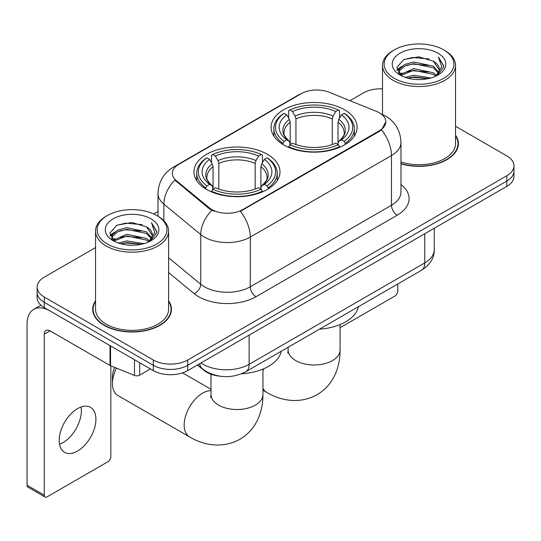 <?xml version="1.0" encoding="UTF-8"?>
<svg xmlns="http://www.w3.org/2000/svg" width="541" height="541" viewBox="0 0 541 541"><rect width="100%" height="100%" fill="white"/><g stroke="black" fill="none" stroke-linecap="round" stroke-linejoin="round"><path stroke-width="0.81" d="M267.396 154.3A43.016 24.832 0 0 0 220.518 148.917A43.016 24.832 0 0 0 193.962 171.862A43.016 24.832 0 0 0 206.561 189.424A43.016 24.832 0 0 0 253.438 194.807A43.016 24.832 0 0 0 279.995 171.862A43.016 24.832 0 0 0 267.396 154.3M344.522 109.769A43.016 24.832 0 0 0 297.645 104.386A43.016 24.832 0 0 0 271.095 127.331A43.016 24.832 0 0 0 283.694 144.893A43.016 24.832 0 0 0 330.571 150.276A43.016 24.832 0 0 0 357.121 127.331A43.016 24.832 0 0 0 344.522 109.769M379.417 112.819A21.91 12.653 0 0 0 376.489 111.399L329.232 92.295A21.91 12.653 0 0 0 301.168 93.715L178.753 164.39A21.91 12.653 0 0 0 172.336 173.336A21.91 12.653 0 0 0 176.298 180.593L209.387 207.879A21.91 12.653 0 0 0 242.828 209.57L379.417 130.712A21.91 12.653 0 0 0 385.834 121.766A21.91 12.653 0 0 0 379.417 112.819M219.362 376.117A24.345 14.059 180 0 1 203.957 370.369L197.438 364.992M95.547 300.823A39.365 22.729 0 0 0 92.707 309.296A39.365 22.729 0 0 0 104.237 325.371A39.365 22.729 0 0 0 147.132 330.294A39.365 22.729 0 0 0 171.436 309.296A39.365 22.729 0 0 0 168.596 300.823M93.113 311.346A39.365 22.729 0 0 0 92.978 311.947M385.834 121.766L381.54 129.82L379.417 131.362L240.366 211.328A28.409 16.399 60 0 1 250.294 237.066A32.467 18.746 180 0 1 204.383 237.066A32.467 18.746 180 0 1 200.745 234.564L163.876 204.167A32.467 18.746 180 0 1 157.999 193.414L157.999 216.258M95.547 247.555L44.267 277.161A24.345 14.059 0 0 0 37.133 287.102L37.133 297.706A24.345 14.059 0 0 0 44.267 307.64L153.306 370.592L153.306 365.297A24.345 14.059 0 0 0 187.741 365.297L506.816 181.073A24.345 14.059 0 0 0 513.95 171.132A24.345 14.059 0 0 1 506.816 181.073L187.741 365.297A24.345 14.059 0 0 1 153.306 365.297L44.267 302.338L153.306 365.297L153.306 359.995A24.345 14.059 0 0 0 187.741 359.995L506.816 175.771A24.345 14.059 0 0 0 513.95 165.83A24.345 14.059 0 0 0 506.816 155.896L455.536 126.283M37.133 292.404A24.345 14.059 0 0 0 44.267 302.338A24.345 14.059 0 0 1 37.133 292.404M214.31 211.328L209.387 208.84L174.824 180.058A28.409 18.996 129.5 0 0 163.876 204.167L163.876 220.735M400.976 163.835A39.365 22.729 0 0 0 458.376 143.636A39.365 22.729 0 0 0 455.536 135.155M382.494 88.866A24.345 14.059 0 0 0 363.349 92.937L349.953 100.673M157.999 211.497L153.712 213.972M37.133 287.102A24.345 14.059 0 0 0 44.267 297.036L153.306 359.995M171.166 311.947A39.365 22.729 0 0 0 171.03 311.346M458.105 146.286A39.365 22.729 0 0 0 457.97 145.678M153.306 370.592A24.345 14.059 0 0 0 187.741 370.592L506.816 186.375A24.345 14.059 0 0 0 513.95 176.434L513.95 165.83M340.079 327.704L394.91 296.049A4.058 2.34 120 0 0 397.777 291.078L397.777 283.978M394.335 78.357A34.901 20.145 0 0 0 443.694 78.364A34.901 20.145 0 0 0 443.694 49.867L444.837 50.529A36.524 21.085 0 0 1 455.536 65.441A36.524 21.085 0 0 1 432.989 84.917A36.524 21.085 0 0 1 393.192 80.345A36.524 21.085 0 0 1 382.494 65.441A36.524 21.085 0 0 1 393.192 50.529L394.335 49.867A34.901 20.145 0 0 0 394.335 78.357M400.976 161.969A36.524 21.085 0 0 0 455.536 143.636L455.536 65.441M400.976 163.571A38.959 22.492 0 0 0 457.97 143.636A38.959 22.492 0 0 0 455.536 135.805M405.344 77.41L413.764 75.253L430.839 77.985M407.752 78.141L413.764 76.91L428.344 78.607M400.09 74.699L413.764 68.626L433.361 72.758L436.513 75.375M400.928 75.395L413.764 70.283L433.361 74.415L435.64 76.159M398.967 73.576L398.724 71.939L399.414 69.174L404.668 64.48L413.764 61.999L433.361 66.137L438.724 72.224M398.785 72.771L399.414 70.83L404.668 66.137L413.764 63.655L433.361 67.794L438.345 73.008M435.431 76.328A20.288 11.713 0 0 0 439.306 69.451A20.288 11.713 0 0 0 433.361 61.167L439.292 69.85M437.953 53.18A26.78 15.466 0 0 0 400.137 53.146A26.78 15.466 0 0 0 399.961 74.983A26.78 15.466 0 0 0 400.076 75.05A26.78 15.466 0 0 0 438.068 74.983A26.78 15.466 0 0 0 437.953 53.18M433.361 61.167L418.781 56.812L403.802 59.571L396.857 67.415L401.463 75.787M437.094 75.524L443.566 67.314L443.694 65.84L438.433 57.042L441.747 66.901L435.647 76.234M444.837 50.529L443.694 49.867A34.901 20.145 0 0 0 394.335 49.867M438.433 57.042L443.688 66.171M403.458 59.74L412.627 57.474L429.06 58.949M397.121 70.404L400.117 68.058M406.704 65.251L412.627 64.102L428.479 65.407M406.704 71.879L412.627 70.729L428.479 72.034M407.921 78.188L412.627 77.356L428.316 78.614M396.945 69.755L401.862 66.259M399.562 74.205L401.862 72.886M282.916 144.433L282.916 143.351L284.072 141.357A38.634 22.303 0 0 1 284.072 113.306L286.73 114.834A34.901 20.145 0 0 0 286.73 139.828L289.354 141.316L290.199 144.447M290.199 143.169L290.199 122.192L289.354 119.358L286.73 114.834M288.657 118.161L288.657 110.648L289.814 109.992A38.634 22.303 0 0 1 338.402 109.992L335.751 111.527A34.901 20.145 0 0 0 292.465 111.527L295.088 116.044L295.941 118.878L295.941 144.535M332.275 144.535L332.275 118.878L333.128 116.044L335.751 111.527M319.474 329.185A44.639 25.772 0 0 0 358.419 306.7M288.657 146.665A40.257 23.243 0 0 0 339.559 146.665L338.402 144.67A38.634 22.303 0 0 1 289.814 144.67L288.657 147.355M339.559 147.355L339.559 146.665M284.072 113.306L282.916 113.962A40.257 23.243 0 0 0 273.854 128.657A40.257 23.243 0 0 0 282.916 143.351M338.402 109.992L339.559 110.648L339.559 118.161M289.814 144.67L292.465 143.135A34.901 20.145 0 0 0 335.751 143.135L338.402 144.67M286.73 139.828L284.072 141.357M292.465 111.527L289.814 109.992M289.354 119.358A31.216 18.022 0 0 0 289.354 141.316L289.496 141.411C285.066 137.123 283.254 134.215 284.079 132.68A30.032 17.339 0 0 1 290.199 122.192M345.3 143.351A40.257 23.243 0 0 0 354.362 128.657A40.257 23.243 0 0 0 345.3 113.962L344.144 113.306A38.634 22.303 0 0 1 344.144 141.357L345.3 143.351L345.3 144.433M344.144 141.357L341.486 139.828A34.901 20.145 0 0 0 341.486 114.834L344.144 113.306M341.486 114.834L338.862 119.358L338.017 122.192L338.017 143.169L338.862 141.316L341.486 139.828M338.017 122.192A30.032 17.339 0 0 1 344.137 132.68C344.955 134.222 343.15 137.137 338.72 141.411L338.862 141.316A31.216 18.022 0 0 0 338.862 119.358M338.017 144.447L338.017 143.169M116.416 368.117A25.968 14.992 120 0 0 112.447 383.583L112.447 376.962A17.853 10.306 -60 0 1 114.672 367.407M112.447 383.583A25.968 14.992 120 0 0 117.823 395.478L189.56 436.891A25.968 14.992 -60 0 1 185.577 416.083A25.968 14.992 -60 0 1 202.544 393.192A25.968 14.992 -60 0 1 211.004 390.697M205.79 188.965L205.79 187.883L206.939 185.888A38.634 22.303 0 0 1 206.939 157.837L209.597 159.365A34.901 20.145 0 0 0 209.597 184.353L212.221 185.847L213.066 188.978M213.066 187.7L213.066 166.723L212.221 163.889L209.597 159.365M211.524 162.692L211.524 155.179L212.681 154.523A38.634 22.303 0 0 1 261.276 154.523L258.618 156.051A34.901 20.145 0 0 0 215.338 156.051L217.962 160.576L218.807 163.409L218.807 189.066M255.149 189.066L255.149 163.409L255.994 160.576L258.618 156.051M241.604 373.763A44.639 25.772 0 0 0 281.293 351.231M211.524 191.196A40.257 23.243 0 0 0 262.426 191.196L261.276 189.201A38.634 22.303 0 0 1 212.681 189.201L211.524 191.886M262.426 191.886L262.426 191.196M206.939 157.837L205.79 158.493A40.257 23.243 0 0 0 196.721 173.188A40.257 23.243 0 0 0 205.79 187.883M261.276 154.523L262.426 155.179L262.426 162.692M212.681 189.201L215.338 187.666A34.901 20.145 0 0 0 258.618 187.666L261.276 189.201M209.597 184.353L206.939 185.888M215.338 156.051L212.681 154.523M212.221 163.889A31.216 18.022 0 0 0 212.221 185.847L212.37 185.942C207.933 181.654 206.128 178.746 206.946 177.211A30.032 17.339 0 0 1 213.066 166.723M268.167 187.883A40.257 23.243 0 0 0 277.235 173.188A40.257 23.243 0 0 0 268.167 158.493L267.011 157.837A38.634 22.303 0 0 1 267.011 185.888L268.167 187.883L268.167 188.965M267.011 185.888L264.36 184.353A34.901 20.145 0 0 0 264.36 159.365L267.011 157.837M264.36 159.365L261.736 163.889L260.884 166.723L260.884 187.7L261.736 185.847L264.36 184.353M260.884 166.723A30.032 17.339 0 0 1 267.004 177.211C267.822 178.753 266.016 181.661 261.587 185.942L261.736 185.847A31.216 18.022 0 0 0 261.736 163.889M260.884 188.978L260.884 187.7M81.022 407.015A25.968 14.992 -60 0 1 62.986 442.633A25.968 14.992 -60 0 1 59.517 444.256M77.552 451.045A25.968 14.992 120 0 0 94.519 428.161A25.968 14.992 120 0 0 90.536 407.346A25.968 14.992 120 0 0 77.552 408.631A25.968 14.992 120 0 0 60.585 431.522A25.968 14.992 120 0 0 64.568 452.33A25.968 14.992 120 0 0 77.552 451.045M139.673 362.727L139.673 375.15L150.439 368.935M110.012 345.598L50.009 310.953A32.467 18.746 -120 0 0 33.772 309.351A32.467 18.746 -120 0 0 27.05 324.208L27.05 485.236L44.267 495.177L44.267 334.149A8.115 4.686 60 0 1 45.944 330.436A8.115 4.686 60 0 1 50.009 330.835L110.012 365.479L110.012 345.598A4.058 2.34 0 0 0 110.553 345.861M44.267 495.177A4.058 2.34 120 0 0 45.106 497.037L27.889 487.096A4.058 2.34 -60 0 1 27.05 485.236M45.106 497.037A4.058 2.34 120 0 0 47.135 496.834L107.97 461.716A4.058 2.34 120 0 0 110.837 456.746L110.837 365.858M139.673 375.15A4.058 2.34 180 0 1 134.479 375.413L110.553 365.743A4.058 2.34 180 0 1 110.012 365.479M107.395 244.025A34.901 20.145 0 0 0 156.748 244.025A34.901 20.145 0 0 0 156.748 215.534L157.898 216.197A36.524 21.085 0 0 1 168.596 231.102A36.524 21.085 0 0 1 146.05 250.584A36.524 21.085 0 0 1 106.246 246.013A36.524 21.085 0 0 1 95.547 231.102A36.524 21.085 0 0 1 106.246 216.197L107.395 215.534A34.901 20.145 0 0 0 107.395 244.025M95.547 231.102L95.547 309.296A36.524 21.085 0 0 0 106.246 324.208A36.524 21.085 0 0 0 146.05 328.779A36.524 21.085 0 0 0 168.596 309.296L168.596 231.102M95.547 301.472A38.959 22.492 0 0 0 93.113 309.296A38.959 22.492 0 0 0 104.528 325.202A38.959 22.492 0 0 0 146.976 330.078A38.959 22.492 0 0 0 171.03 309.296A38.959 22.492 0 0 0 168.596 301.472M118.398 243.071L126.817 240.914L143.892 243.653M120.812 243.808L126.817 242.571L141.397 244.275M113.17 240.346L126.817 234.287L146.422 238.425L149.573 241.043M113.989 241.056L126.817 235.944L146.422 240.082L148.701 241.827M112.021 239.237L111.784 237.607L112.474 234.841L117.722 230.141L126.817 227.666L146.422 231.798L151.784 237.884M111.845 238.432L112.474 236.498L117.722 231.798L126.817 229.316L146.422 233.455L151.399 238.676M148.491 241.996A20.288 11.713 0 0 0 152.359 235.112A20.288 11.713 0 0 0 146.422 226.828L152.352 235.511M151.007 218.841A26.78 15.466 0 0 0 113.191 218.807A26.78 15.466 0 0 0 113.015 240.644A26.78 15.466 0 0 0 113.13 240.711A26.78 15.466 0 0 0 151.128 240.644A26.78 15.466 0 0 0 151.007 218.841M146.422 226.828L131.842 222.479L116.863 225.232L109.911 233.083L114.523 241.448M150.155 241.185L156.619 232.975L156.755 231.501L151.487 222.703L154.807 232.562L148.701 241.901M157.898 216.197L156.748 215.534A34.901 20.145 0 0 0 107.395 215.534M151.487 222.703L156.748 231.839M116.511 225.408L125.681 223.142L142.121 224.616M110.175 236.065L113.17 233.719M119.764 230.919L125.681 229.769L141.532 231.068M119.764 237.546L125.681 236.397L141.532 237.695M120.974 243.849L125.681 243.024L141.377 244.275M110.006 235.416L114.922 231.927M112.616 239.873L114.922 238.554M176.298 180.593L176.298 181.553M209.387 207.879L209.387 208.84M242.828 209.57L242.828 210.219M379.417 130.712L379.417 131.362M203.957 370.024L203.957 370.369M400.976 184.576A40.582 23.425 180 0 1 397.209 215.203L256.028 296.711A8.115 4.686 60 0 1 250.294 286.771L391.468 205.262A32.467 18.746 0 0 0 400.976 192.008L400.976 142.31A32.467 18.746 180 0 1 391.468 155.558A28.409 16.399 -120 0 0 381.54 129.82M256.028 296.711A40.582 23.425 180 0 1 198.642 296.711A40.582 23.425 180 0 1 194.097 293.58L168.596 272.549M211.808 210.341A28.409 18.996 129.5 0 0 200.745 234.564L200.745 284.268A32.467 18.746 0 0 0 204.383 286.771A32.467 18.746 0 0 0 250.294 286.771L250.294 237.066L391.468 155.558L391.468 205.262A8.115 4.686 60 0 0 397.209 215.203M400.976 142.31C400.428 130.631 395.295 121.881 385.584 116.051L381.486 114.056A28.409 13.302 112 0 0 381.101 113.914M176.339 166.053A28.409 16.399 -120 0 0 173.391 167.155C163.68 172.992 158.554 181.742 157.999 193.414M173.391 167.155L298.781 94.763A28.409 16.399 60 0 1 300.938 93.85M187.741 359.995L187.741 370.592M506.816 175.771L506.816 186.375M44.267 297.036L44.267 307.64M168.596 257.759L200.745 284.268A8.115 5.43 -50.5 0 1 194.097 293.58M201.049 362.91A32.467 18.746 0 0 0 203.233 364.303A32.467 18.746 0 0 0 249.144 364.303L424.753 262.912A32.467 18.746 0 0 0 434.261 249.658C434.497 257.712 430.21 264.61 421.392 270.344L245.783 371.728A16.23 9.373 60 0 0 249.144 364.303L249.144 335.143M424.753 233.753L424.753 262.912A16.23 9.373 60 0 1 421.392 270.344M199.737 363.667A16.23 10.854 129.5 0 0 202.564 368.948L197.634 364.877M340.079 324.559L340.079 349.986A25.968 14.992 180 0 1 332.472 360.59A25.968 14.992 180 0 1 295.744 360.59A25.968 14.992 180 0 1 288.137 349.986L287.798 353.05M340.079 349.986C340.12 358.284 338.625 366.081 335.596 373.385C331.701 382.568 325.499 389.703 317.006 394.774C298.882 404.756 279.521 400.171 266.686 392.36A25.968 14.992 -60 0 1 262.946 388.282M262.946 370.768A25.968 14.992 -60 0 1 263.636 368.806M332.275 118.878A30.032 17.339 0 0 0 295.941 118.878M333.128 116.044A31.216 18.022 0 0 0 295.088 116.044M262.946 369.09L262.946 394.517A25.968 14.992 180 0 1 255.338 405.121A25.968 14.992 180 0 1 218.611 405.121A25.968 14.992 180 0 1 211.004 394.517L210.665 397.581M255.149 163.409A30.032 17.339 0 0 0 218.807 163.409M255.994 160.576A31.216 18.022 0 0 0 217.962 160.576M44.267 334.149L50.009 330.835M110.553 345.915L110.553 365.743M134.479 375.413L134.479 359.724M298.781 94.763L303.995 92.342M381.486 114.056L381.06 113.881M245.783 371.728C232.718 378.294 219.66 378.294 206.594 371.728L202.564 368.948M434.261 249.658L434.261 228.268M457.97 146.888L457.97 143.636M398.724 73.292L398.724 71.939M382.494 114.482L382.494 65.441M266.686 392.36L262.946 390.203M273.854 136.082L273.854 128.657M354.362 136.082L354.362 128.657M288.137 347.275L288.137 349.986M262.946 394.517C262.994 402.815 261.499 410.612 258.463 417.916C254.568 427.099 248.373 434.234 239.879 439.306C221.756 449.287 202.388 444.702 189.56 436.891M196.721 180.613L196.721 173.188M277.235 180.613L277.235 173.188M211.004 389.297L182.56 372.871M211.004 374.23L211.004 394.517M33.772 309.351L40.913 305.225M171.03 312.556L171.03 309.296M111.784 238.953L111.784 237.607M93.113 312.556L93.113 309.296"/></g></svg>
